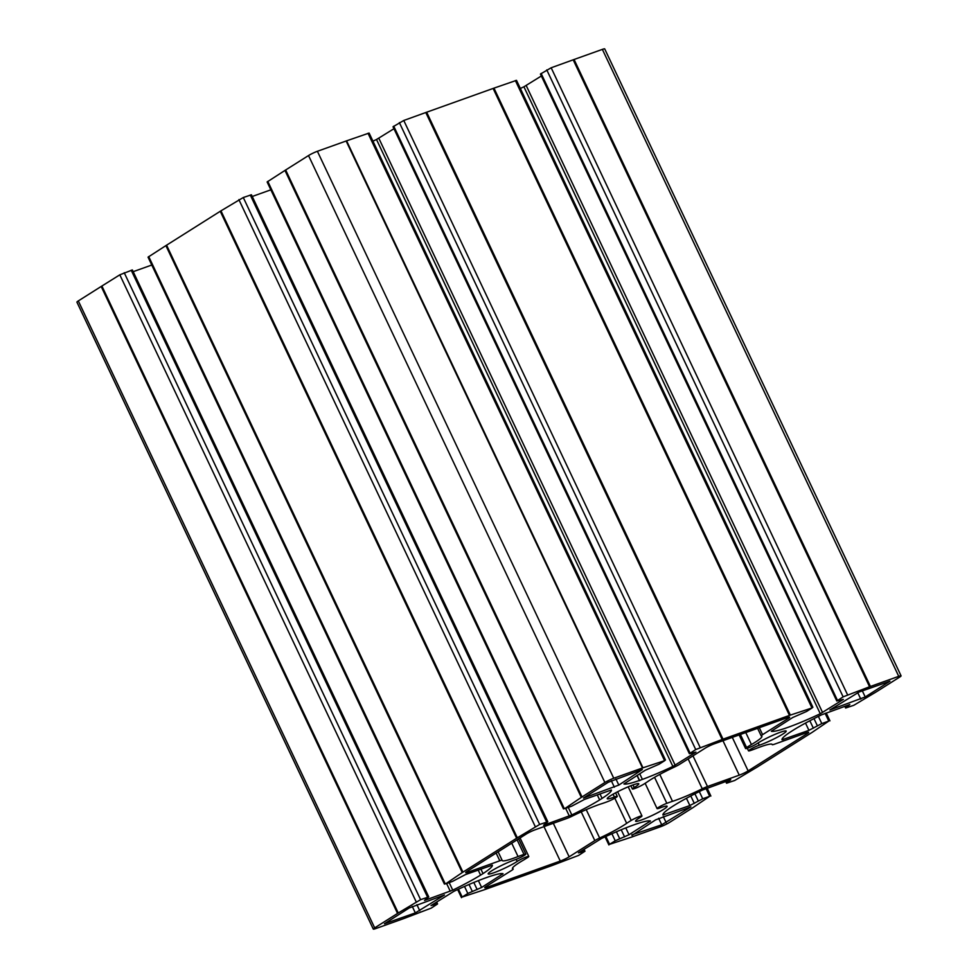 <?xml version="1.0" encoding="UTF-8"?>
<svg xmlns="http://www.w3.org/2000/svg" width="978" height="978" viewBox="0 0 978 978"><rect width="100%" height="100%" fill="white"/><g stroke="black" fill="none" stroke-linecap="round" stroke-linejoin="round"><path stroke-width="1.47" d="M714.087 743.891L787.302 717.705A6.98 0.77 -25.3 0 1 789.637 717.229A6.98 0.77 -25.3 0 1 788.244 718.451L762.583 734.661A6.98 0.77 154.7 0 0 761.19 735.884A6.98 0.77 154.7 0 0 761.3 735.957A34.89 3.826 -25.3 0 1 761.886 736.3A34.89 3.826 -25.3 0 1 751.434 744.539A31.394 3.447 154.7 0 0 746.593 747.547A6.98 0.77 154.7 0 0 745.578 748.525A6.98 0.77 154.7 0 0 750.248 747.131A6.98 0.77 154.7 0 0 757.18 743.537A17.445 1.919 -25.3 0 1 774.515 734.576A17.445 1.919 -25.3 0 1 786.19 731.079A17.445 1.919 -25.3 0 1 776.862 737.461A17.445 1.919 -25.3 0 1 759.283 745.212A6.98 0.77 154.7 0 0 752.253 748.317A6.98 0.77 154.7 0 0 748.525 750.872A6.98 0.77 154.7 0 0 750.383 750.554A31.394 3.447 154.7 0 0 756.312 748.402A34.89 3.826 -25.3 0 1 772.18 744.466A34.89 3.826 -25.3 0 1 772.217 744.613A6.98 0.77 154.7 0 0 772.217 744.637A6.98 0.77 154.7 0 0 774.564 744.16L806.324 732.803A6.98 0.77 -25.3 0 1 808.672 732.326A6.98 0.77 -25.3 0 1 807.278 733.561L748.133 770.896A6.98 0.77 -25.3 0 1 739.258 775.163L707.485 786.52A6.98 0.77 154.7 0 0 702.265 788.781A34.89 3.826 -25.3 0 1 672.509 801.324A31.394 3.447 154.7 0 0 666.837 803.317A6.98 0.77 154.7 0 0 660.248 806.361A6.98 0.77 154.7 0 0 657.094 808.61A6.98 0.77 154.7 0 0 659.954 807.938A17.445 1.919 -25.3 0 1 667.118 806.263A17.445 1.919 -25.3 0 1 652.167 815.456A17.445 1.919 -25.3 0 1 635.578 821.178A17.445 1.919 -25.3 0 1 640.15 817.449A6.98 0.77 154.7 0 0 641.971 815.958A6.98 0.77 154.7 0 0 637.925 817.095A6.98 0.77 154.7 0 0 631.189 820.432A31.394 3.447 154.7 0 0 626.678 823.329A34.89 3.826 -25.3 0 1 599.648 838.036A6.98 0.77 154.7 0 0 594.82 840.603L569.159 856.814A6.98 0.77 -25.3 0 1 560.272 861.068L487.068 887.254A6.98 0.77 -25.3 0 1 484.721 887.731A6.98 0.77 -25.3 0 1 486.115 886.508L511.775 870.298A6.98 0.77 154.7 0 0 513.181 869.075A6.98 0.77 154.7 0 0 513.059 869.002A34.89 3.826 -25.3 0 1 512.472 868.66A34.89 3.826 -25.3 0 1 522.924 860.42A31.394 3.447 154.7 0 0 527.778 857.413A6.98 0.77 154.7 0 0 528.792 856.435A6.98 0.77 154.7 0 0 524.122 857.828A6.98 0.77 154.7 0 0 517.179 861.422A17.445 1.919 -25.3 0 1 499.856 870.383A17.445 1.919 -25.3 0 1 488.181 873.88A17.445 1.919 -25.3 0 1 497.509 867.498A17.445 1.919 -25.3 0 1 515.076 859.748A6.98 0.77 154.7 0 0 522.105 856.642A6.98 0.77 154.7 0 0 525.834 854.087A6.98 0.77 154.7 0 0 523.988 854.393A31.394 3.447 154.7 0 0 518.047 856.557A34.89 3.826 -25.3 0 1 502.191 860.493A34.89 3.826 -25.3 0 1 502.142 860.347A6.98 0.77 154.7 0 0 502.142 860.322A6.98 0.77 154.7 0 0 499.795 860.787L468.034 872.156A6.98 0.77 -25.3 0 1 465.699 872.633A6.98 0.77 -25.3 0 1 467.093 871.398L526.225 834.063A6.98 0.77 -25.3 0 1 535.113 829.796L566.873 818.439A6.98 0.77 154.7 0 0 572.093 816.178A34.89 3.826 -25.3 0 1 601.861 803.635A31.394 3.447 154.7 0 0 607.521 801.642A6.98 0.77 154.7 0 0 614.123 798.598A6.98 0.77 154.7 0 0 617.277 796.349A6.98 0.77 154.7 0 0 614.404 797.021A17.445 1.919 -25.3 0 1 607.24 798.696A17.445 1.919 -25.3 0 1 622.191 789.503A17.445 1.919 -25.3 0 1 638.781 783.781A17.445 1.919 -25.3 0 1 634.209 787.51A6.98 0.77 154.7 0 0 632.387 789.001A6.98 0.77 154.7 0 0 636.433 787.865A6.98 0.77 154.7 0 0 643.169 784.527A31.394 3.447 154.7 0 0 647.693 781.63A34.89 3.826 -25.3 0 1 674.71 766.923A6.98 0.77 154.7 0 0 679.551 764.356L705.211 748.146A6.98 0.77 -25.3 0 1 714.087 743.891M642.35 769.539L618.817 785.077L583.475 798.072L608.182 782.302L642.35 769.539M415.332 912.902L384.44 923.77L409.146 908L444.477 894.992L415.332 912.902L412.251 906.398M632.008 835.42L655.553 819.882L690.884 806.887L661.739 824.796L631.764 834.906M865.224 696.959L829.882 709.967L859.039 692.057L889.931 681.189L865.224 696.959L862.339 690.871M539.66 824.466L547.802 821.74L543.609 825.224L571.824 814.955A52.323 5.746 154.7 0 0 599.661 799.918L602.093 798.39A52.323 5.746 154.7 0 0 611.372 789.98L584.489 799.417L571.641 806.19L564.661 808.684L581.323 797.388A69.768 7.653 -25.3 0 1 582.008 796.948L604.881 782.498A6.98 0.77 -25.3 0 1 613.756 778.243L642.509 767.962A69.768 7.653 -25.3 0 1 642.949 767.803L664.771 760.627L659.135 764.185L645.333 770.212L623.915 783.965A52.323 5.746 154.7 0 0 639.392 780.481L642.399 779.405A52.323 5.746 154.7 0 0 672.876 766.459L695.945 752.106L689.392 753.732L695.725 749.551L722.155 739.478A69.768 7.653 -25.3 0 1 723.023 739.172L789.478 715.407A69.768 7.653 -25.3 0 1 790.334 715.101L812.18 707.913L806.532 711.483L792.742 717.497L771.312 731.251A52.323 5.746 154.7 0 0 820.273 713.744L843.342 699.404L836.789 701.018L843.134 696.849L869.564 686.764A69.768 7.653 -25.3 0 1 870.42 686.458L898.733 676.336A6.98 0.77 -25.3 0 1 901.08 675.859A6.98 0.77 -25.3 0 1 899.687 677.082L876.814 691.532A69.768 7.653 -25.3 0 1 876.105 691.972L853.782 705.297L845.628 708.035L849.821 704.539L821.606 714.808A52.323 5.746 154.7 0 0 793.769 729.845L791.336 731.373A52.323 5.746 154.7 0 0 782.058 739.784L808.94 730.346L821.789 723.586L828.769 721.079L812.107 732.388A69.768 7.653 -25.3 0 1 811.422 732.815L757.742 766.715A69.768 7.653 -25.3 0 1 757.045 767.155L734.71 780.481L726.556 783.219L730.749 779.723L702.534 790.004A52.323 5.746 154.7 0 0 674.71 805.041L672.277 806.569A52.323 5.746 154.7 0 0 662.986 814.98L689.869 805.542L702.717 798.769L709.698 796.275L693.035 807.571A69.768 7.653 -25.3 0 1 692.351 808.011L669.478 822.449A6.98 0.77 -25.3 0 1 660.602 826.716L632.289 836.838A69.768 7.653 -25.3 0 1 631.433 837.144L609.587 844.332L615.223 840.774L629.025 834.747L650.456 820.994A52.323 5.746 154.7 0 0 634.966 824.478L631.959 825.554A52.323 5.746 154.7 0 0 601.494 838.501L578.414 852.84L584.966 851.227L578.634 855.395L552.203 865.481A69.768 7.653 -25.3 0 1 551.335 865.787L484.88 889.552A69.768 7.653 -25.3 0 1 484.037 889.858L462.191 897.046L467.826 893.476L481.628 887.462L503.047 873.709A52.323 5.746 154.7 0 0 487.57 877.193L484.562 878.268A52.323 5.746 154.7 0 0 454.085 891.215L431.017 905.555L437.569 903.941L431.237 908.11L404.806 918.183A69.768 7.653 -25.3 0 1 403.938 918.501L375.625 928.623A6.98 0.77 -25.3 0 1 373.29 929.1A6.98 0.77 -25.3 0 1 374.684 927.877L397.557 913.428A69.768 7.653 -25.3 0 1 398.254 912.987L420.589 899.662L428.743 896.924L424.55 900.42L452.753 890.151A52.323 5.746 154.7 0 0 480.589 875.114L483.022 873.586A52.323 5.746 154.7 0 0 492.301 865.175L465.43 874.601L452.569 881.374L445.589 883.88L462.252 872.572A69.768 7.653 -25.3 0 1 462.936 872.144L516.616 838.244A69.768 7.653 -25.3 0 1 517.325 837.804L539.66 824.466L243.29 197.519L220.955 210.845A69.768 7.653 154.7 0 0 220.258 211.285L166.578 245.185A69.768 7.653 154.7 0 0 165.893 245.612L148.057 257.153L444.415 884.112M547.802 821.74L251.444 194.781L243.29 197.519M270.845 189.83L252.251 196.48M597.265 794.845L599.661 799.918M599.954 793.879L602.093 798.39M665.468 760.016L369.109 133.057L346.591 140.844A69.768 7.653 154.7 0 0 346.139 141.003L317.398 151.284A6.98 0.77 154.7 0 0 308.522 155.551L285.649 169.989A69.768 7.653 154.7 0 0 284.965 170.429L267.128 181.957L563.487 808.916M637.02 775.456L639.392 780.481M637.155 775.371L639.685 780.713M639.734 773.745L642.399 779.405M393.951 128.717L376.506 139.499A52.323 5.746 -25.3 0 1 372.948 141.162M812.877 707.302L516.506 80.343L493.963 88.142A69.768 7.653 154.7 0 0 493.12 88.448L426.665 112.213A69.768 7.653 154.7 0 0 425.797 112.519L403.767 120.477L393.034 126.773L689.392 753.732M541.347 76.003L523.915 86.785A52.323 5.746 -25.3 0 1 520.345 88.46M901.08 675.859L604.71 48.9A6.98 0.77 154.7 0 0 602.375 49.377L574.062 59.499A69.768 7.653 154.7 0 0 573.194 59.817L551.164 67.775L540.431 74.059L836.789 701.018M428.743 896.924L132.372 269.965L119.817 274.818L101.895 286.028A69.768 7.653 154.7 0 0 101.186 286.468L78.313 300.918A6.98 0.77 154.7 0 0 76.92 302.141L373.29 929.1M151.786 265.026L133.179 271.676M478.193 870.041L480.589 875.114M480.895 869.075L483.022 873.586M787.803 717.534L788.244 718.451M759.295 727.718L762.583 734.661M745.774 732.559L751.434 744.539M740.407 734.478L746.593 747.547M758.182 742.889L759.283 745.212M806.838 732.632L807.278 733.561M732.29 737.375L748.133 770.896M722.962 740.713L739.258 775.163M692.986 755.86L707.485 786.52M688.145 758.916L702.265 788.781M659.783 774.405L672.509 801.324M654.551 777.327L666.837 803.317M617.631 791.752L631.189 820.432M614.807 798.219L626.678 823.329M586.225 809.637L599.648 838.036M581.225 811.85L594.82 840.603M553.303 823.28L569.159 856.814M543.988 826.618L560.272 861.068M486.579 886.215L487.068 887.254M512.582 867.987L513.059 869.002M516.201 859.344L517.179 861.422M517.093 839.821L523.988 854.393M511.738 843.207L518.047 856.557M502.142 860.322L498.12 851.814L502.117 860.298M496.139 853.06L499.795 860.787M467.545 871.117L468.034 872.156M613.084 794.222L614.404 797.021M632.998 784.955L634.209 787.51M615.932 778.989L618.817 785.077M611.299 780.701L614.367 787.204M416.897 904.687L419.77 910.775M663.292 816.569L666.177 822.657M658.659 818.28L661.739 824.796M857.706 692.583L860.774 699.099M250.282 195.013L546.641 821.972M565.675 808.317L569.318 816.031M568.255 807.4L571.824 814.955M267.789 181.37L564.147 808.329M284.965 170.429L581.323 797.388M285.649 169.989L582.008 796.948M308.522 155.551L604.881 782.498M317.398 151.284L613.756 778.243M346.139 141.003L642.509 767.962M346.591 140.844L642.949 767.803M368.009 133.265L664.368 760.224M376.506 139.499L672.876 766.459M378.816 138.265L675.175 765.224M393.731 126.162L690.089 753.121M399.366 122.605L695.725 749.551M403.767 120.477L700.126 747.436M425.797 112.519L722.155 739.478M426.665 112.213L723.023 739.172M493.12 88.448L789.478 715.407M493.963 88.142L790.334 715.101M515.382 80.563L811.752 707.522M523.915 86.785L820.273 713.744M526.213 85.563L822.584 712.522M541.127 73.448L837.486 700.407M546.763 69.89L843.134 696.849M551.164 67.775L847.523 694.735M573.194 59.817L869.564 686.764M574.062 59.499L870.42 686.458M602.375 49.377L898.733 676.336M845.664 706.018L846.325 707.412M782.608 738.219L783.231 739.539M805.505 723.084L808.94 730.346M809.845 720.762L813.378 728.219M813.989 718.61L817.351 725.713M818.39 716.397L821.789 723.586M825.126 713.365L828.769 721.079M726.593 781.214L727.253 782.608M663.536 813.415L664.16 814.735M686.434 798.28L689.869 805.542M690.786 795.958L694.307 803.415M694.918 793.806L698.28 800.909M699.319 791.581L702.717 798.769M706.055 788.561L709.698 796.275M605.871 836.459L609.587 844.332M611.91 833.733L615.223 840.774M616.421 831.765L619.673 838.635M621.213 829.76L624.587 836.875M625.786 827.901L629.025 834.747M649.416 820.848L649.795 821.63M583.071 849.906L583.805 851.459M458.462 889.173L462.191 897.046M464.501 886.447L467.826 893.476M469.024 884.479L472.264 891.349M473.817 882.462L477.178 889.589M478.389 880.616L481.628 887.462M502.02 873.55L502.386 874.344M435.662 902.621L436.396 904.173M78.313 300.918L374.684 927.877M101.186 286.468L397.557 913.428M101.895 286.028L398.254 912.987M119.817 274.818L416.176 901.777M124.218 272.703L420.589 899.662M131.211 270.209L427.569 897.168M446.604 883.513L450.259 891.227M449.183 882.584L452.753 890.151M148.717 256.566L445.088 883.525M165.893 245.612L462.252 872.572M166.578 245.185L462.936 872.144M220.258 211.285L516.616 838.244M220.955 210.845L517.325 837.804M238.889 199.622L535.247 826.581M757.608 728.317L761.19 735.884M739.148 734.93L745.578 748.525M747.29 748.268L748.525 750.872M645.138 783.317L657.094 808.61M628.206 786.825L641.971 815.958M512.619 867.902L513.181 869.075M520.051 837.95L528.792 856.435M518.633 838.855L525.834 854.087M615.602 792.828L617.277 796.349M630.847 785.75L632.387 789.001M844.821 706.324L845.628 708.035M826.214 712.974L829.943 720.847M725.749 781.52L726.556 783.219M707.155 788.17L710.872 796.043M605.052 836.838L608.891 844.943M584.049 849.283L584.966 851.227M457.655 889.54L461.494 897.657M436.653 901.997L437.569 903.941"/></g></svg>
